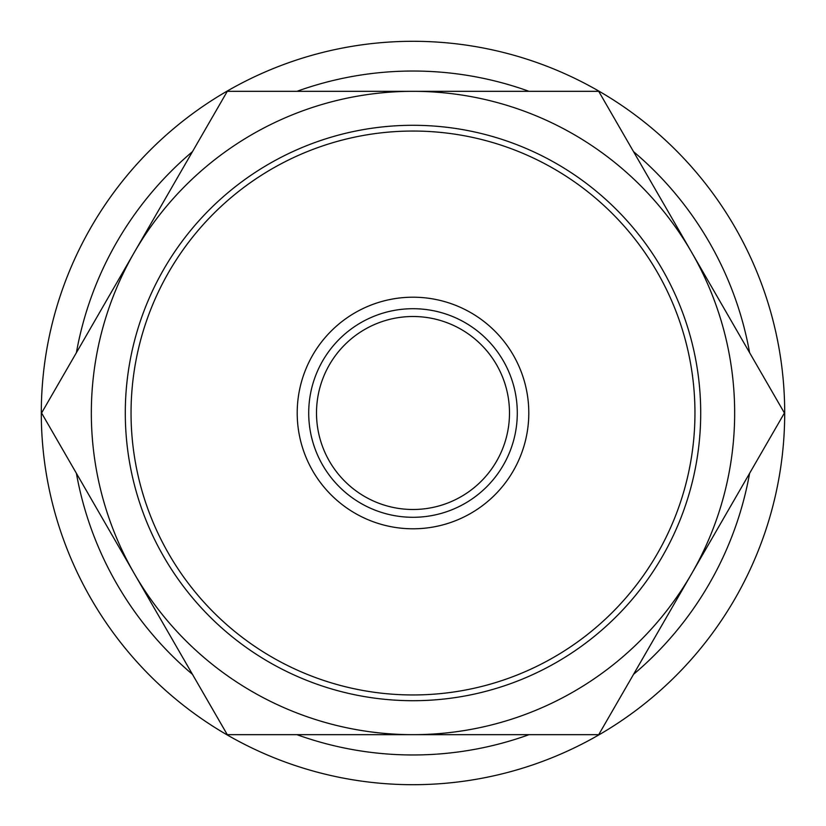 <?xml version="1.0" encoding="UTF-8"?>
<svg xmlns="http://www.w3.org/2000/svg" width="826" height="826" viewBox="0 0 826 826"><rect width="100%" height="100%" fill="white"/><g stroke="black" fill="none" stroke-linecap="round" stroke-linejoin="round"><path stroke-width="1.24" d="M784.7 413A371.7 371.7 0 0 0 413 41.3A371.7 371.7 0 0 0 41.3 413A371.7 371.7 0 0 0 413 784.7A371.7 371.7 0 0 0 784.7 413M749.605 352.692A341.964 341.964 0 0 0 633.532 151.654M529.074 91.335A341.964 341.964 0 0 0 296.926 91.335M192.468 151.654A341.964 341.964 0 0 0 76.395 352.692M784.421 413L598.716 91.335L413 91.335A321.665 321.665 0 0 0 134.431 573.833A321.665 321.665 0 0 0 413 734.665L598.716 734.665L691.568 573.833A321.665 321.665 0 0 0 413 91.335L227.284 91.335L41.579 413L227.284 734.665L413 734.665A321.665 321.665 0 0 0 691.568 573.833L784.421 413M413 528.795A115.795 115.795 0 0 0 528.795 413A115.795 115.795 0 0 0 413 297.205A115.795 115.795 0 0 0 297.205 413A115.795 115.795 0 0 0 413 528.795A115.795 115.795 0 0 1 297.205 413A115.795 115.795 0 0 1 413 297.205M700.706 413A287.706 287.706 0 0 0 413 125.294A287.706 287.706 0 0 0 125.294 413A287.706 287.706 0 0 0 413 700.706A287.706 287.706 0 0 0 700.706 413M694.955 413A281.955 281.955 0 0 0 413 131.045A281.955 281.955 0 0 0 131.045 413A281.955 281.955 0 0 0 413 694.955A281.955 281.955 0 0 0 694.955 413M316.503 413A96.497 96.497 0 0 1 413 316.503A96.497 96.497 0 0 1 509.497 413A96.497 96.497 0 0 1 413 509.497A96.497 96.497 0 0 1 316.503 413M76.395 473.308A341.964 341.964 0 0 0 192.468 674.346M296.926 734.665A341.964 341.964 0 0 0 529.074 734.665M633.532 674.346A341.964 341.964 0 0 0 749.605 473.308M517.293 413A104.293 104.293 0 0 0 413 308.707A104.293 104.293 0 0 0 308.707 413A104.293 104.293 0 0 0 413 517.293A104.293 104.293 0 0 0 517.293 413"/></g></svg>
